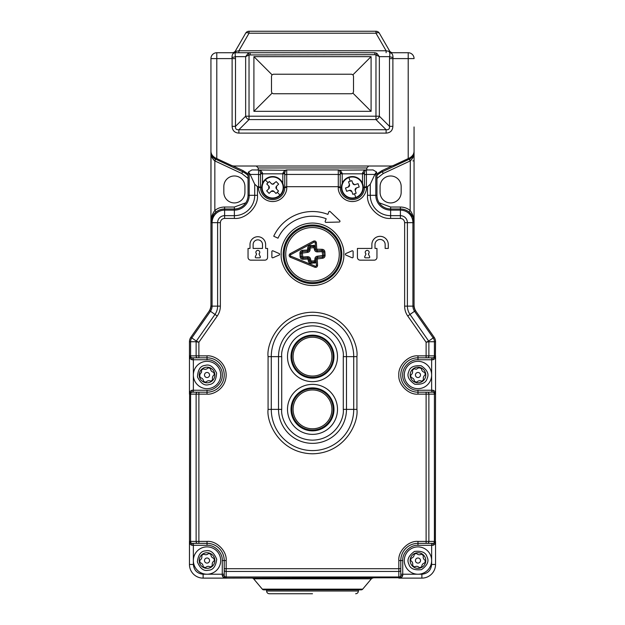 <?xml version="1.0" encoding="UTF-8"?>
<svg xmlns="http://www.w3.org/2000/svg" width="625" height="625" viewBox="0 0 625 625"><rect width="100%" height="100%" fill="white"/><g stroke="black" fill="none" stroke-linecap="round" stroke-linejoin="round"><path stroke-width="0.94" d="M285.742 254.297A26.758 26.758 0 0 1 312.5 227.539A26.758 26.758 0 0 1 339.258 254.297A26.758 26.758 0 0 1 312.5 281.055A26.758 26.758 0 0 1 285.742 254.297M340.82 254.297A28.32 28.32 0 0 0 312.5 225.977A28.32 28.32 0 0 0 284.18 254.297A28.32 28.32 0 0 0 312.5 282.617A28.32 28.32 0 0 0 340.82 254.297M317.242 258.938L316.07 259L316.406 265.438A0.781 0.781 0 0 1 315.328 266.203L290.75 256.141A0.781 0.781 0 0 1 290.672 254.727L314.078 242.164A0.781 0.781 0 0 1 315.227 242.812L315.562 249.25L316.734 249.187L316.398 242.75C316.008 241.195 315.047 240.656 313.523 241.133L290.117 253.695C288.766 254.945 288.828 256.125 290.305 257.227L314.883 267.281C316.453 267.594 317.352 266.961 317.578 265.375L317.242 258.938L322.484 258.273C324.125 258.016 324.984 257.055 325.078 255.398L324.891 251.891C324.633 250.25 323.672 249.391 322.016 249.305L316.734 249.187M310.031 248.164L310.102 249.531C310.016 251.188 309.156 252.148 307.516 252.406L302.266 253.07L302.859 256.953L307.734 256.695C309.391 256.781 310.352 257.641 310.609 259.281L311.094 261.023L314.602 260.836L314.898 259.062L316.07 259A1.562 1.562 0 0 1 317.547 257.359L322.422 257.102A1.562 1.562 0 0 0 323.906 255.461L323.719 251.953A1.562 1.562 0 0 0 322.078 250.469L317.203 250.727A1.562 1.562 0 0 1 315.562 249.25L314.391 249.312L313.906 247.57L308.859 248.227A1.562 1.562 0 0 1 310.336 246.586L313.852 246.406A1.562 1.562 0 0 1 315.492 247.883L314.32 247.945M315.438 246.859L315.375 245.641L310.273 245.414C308.641 245.68 307.773 246.633 307.688 248.289L307.391 250.062L302.516 250.32C300.875 250.578 300.016 251.539 299.922 253.195L300.109 256.703C300.367 258.344 301.328 259.203 302.984 259.289L307.859 259.039L308.336 260.773C308.602 262.414 309.555 263.273 311.211 263.359L316.258 262.609M316.172 260.93L316.141 260.367A1.562 1.562 0 0 1 314.664 262.008L311.148 262.188A1.562 1.562 0 0 1 309.508 260.711L309.438 259.344L308.266 259.406M301.094 253.047A1.562 1.562 0 0 1 302.578 251.492A1.562 1.562 0 0 0 301.094 253.133L301.281 256.641A1.562 1.562 0 0 0 302.922 258.125L307.797 257.867A1.562 1.562 0 0 1 309.438 259.344L310.609 259.281M302.516 250.32L302.578 251.492L307.453 251.234L307.391 250.062M310.102 249.531L308.93 249.594A1.562 1.562 0 0 1 307.453 251.234L307.516 252.406M307.758 249.656L308.93 249.594L308.859 248.227L307.688 248.289M314.898 259.062C314.984 257.406 315.844 256.445 317.484 256.188L322.734 255.523L322.141 251.641L317.266 251.898C315.609 251.812 314.648 250.953 314.391 249.312M208.82 574.102A13.672 13.672 0 0 1 193.359 560.547A13.672 13.672 0 0 1 205.242 546.992A13.672 13.672 0 0 1 220.703 560.547A13.672 13.672 0 0 1 208.82 574.102A13.672 13.672 0 0 0 220.703 560.547A13.672 13.672 0 0 0 205.242 546.992M210.953 553.789A7.812 7.812 0 0 1 214.57 558.5C211.953 558.023 210.75 556.453 210.953 553.789A7.812 7.812 0 0 0 201.484 555.039L201.914 556.812C201.766 558.688 200.867 559.922 199.219 560.531A7.812 7.812 0 0 0 199.492 562.594C201.711 562.891 202.945 564.195 203.195 566.5L203.109 567.305A7.812 7.812 0 0 1 199.492 562.594M213.937 558.414A7.227 7.227 0 0 1 214.25 560.812M212.328 565.461A7.227 7.227 0 0 1 210.414 566.938M205.43 567.594A7.227 7.227 0 0 1 203.188 566.664M200.125 562.68A7.227 7.227 0 0 1 199.812 560.281M204.492 560.547A2.539 2.539 0 0 1 207.031 558.008A2.539 2.539 0 0 1 209.57 560.547A2.539 2.539 0 0 1 207.031 563.086A2.539 2.539 0 0 1 204.492 560.547M214.57 558.5A7.812 7.812 0 0 1 203.109 567.305M201.484 555.039A7.812 7.812 0 0 0 199.219 560.531M209.023 552.992C207.297 555.023 205.336 555.281 203.141 553.773M205.039 568.102C206.766 566.07 208.727 565.812 210.922 567.32M201.734 555.633A7.227 7.227 0 0 1 203.648 554.156M208.633 553.5A7.227 7.227 0 0 1 210.875 554.43M212.578 566.055C211.68 563.547 212.438 561.719 214.844 560.562M341.797 254.297A29.297 29.297 0 0 1 312.5 283.594A29.297 29.297 0 0 1 283.203 254.297A29.297 29.297 0 0 1 312.5 225A29.297 29.297 0 0 1 341.797 254.297M417.969 359.766L417.969 355.859C408.5 355 397.969 365.531 398.828 375C397.969 384.469 408.5 395 417.969 394.141L426.117 394.141L426.117 392.188L433.594 392.188L417.969 392.188A17.188 17.188 0 0 1 400.781 375A17.188 17.188 0 0 1 417.969 357.812L433.594 357.812A1.953 0.648 90 0 0 432.945 359.766L417.969 359.766C410.328 359.164 402.133 367.359 402.734 375C402.133 382.641 410.328 390.836 417.969 390.234L432.945 390.234C434.797 390.867 435.664 392.164 435.547 394.141L435.547 355.859A1.953 1.953 0 0 1 433.594 357.812M279.688 254.297A0.781 0.781 0 0 0 279.219 253.578L272.969 250.844A0.781 0.781 0 0 0 271.875 251.562L271.875 257.031A0.781 0.781 0 0 0 272.969 257.75L279.219 255.016A0.781 0.781 0 0 0 279.688 254.297M339.984 221.258A0.781 0.781 0 0 0 339.742 220.695L330.125 211.547A0.781 0.781 0 0 0 328.859 211.828L327.875 214.383A42.773 42.773 0 0 0 273.734 236.219L277.984 238.203A38.086 38.086 0 0 1 326.188 218.758L325.211 221.305A0.781 0.781 0 0 0 325.953 222.367L339.219 222.039A0.781 0.781 0 0 0 339.984 221.258M365.43 257.812A0.781 0.781 0 0 1 364.719 256.703L366.023 253.914A1.953 1.953 0 0 1 367.188 250.391A1.953 1.953 0 0 1 368.352 253.914L369.656 256.703A0.781 0.781 0 0 1 368.945 257.812L365.43 257.812M255.859 252.344A1.953 1.953 0 0 1 257.812 250.391A1.953 1.953 0 0 1 258.977 253.914L260.281 256.703A0.781 0.781 0 0 1 259.57 257.812L256.055 257.812A0.781 0.781 0 0 1 255.344 256.703L256.648 253.914A1.953 1.953 0 0 1 255.859 252.344M337.5 356.641A25 25 0 0 1 312.5 381.641A25 25 0 0 1 287.5 356.641A25 25 0 0 1 312.5 331.641A25 25 0 0 1 337.5 356.641M291.016 356.641A21.484 21.484 0 0 0 312.5 378.125A21.484 21.484 0 0 0 333.984 356.641A21.484 21.484 0 0 0 312.5 335.156A21.484 21.484 0 0 0 291.016 356.641M337.5 409.375A25 25 0 0 1 312.5 434.375A25 25 0 0 1 287.5 409.375A25 25 0 0 1 312.5 384.375A25 25 0 0 1 337.5 409.375M291.016 409.375A21.484 21.484 0 0 0 312.5 430.859A21.484 21.484 0 0 0 333.984 409.375A21.484 21.484 0 0 0 312.5 387.891A21.484 21.484 0 0 0 291.016 409.375M385.156 248.438L388.281 248.438L388.281 244.531A8.203 8.203 0 0 0 380.078 236.328A8.203 8.203 0 0 0 371.875 244.531L371.875 248.438L357.422 248.438L357.422 257.422A2.734 2.734 0 0 0 360.156 260.156L374.219 260.156A2.734 2.734 0 0 0 376.953 257.422L376.953 248.438L375 248.438L375 244.531A5.078 5.078 0 0 1 380.078 239.453A5.078 5.078 0 0 1 385.156 244.531L385.156 248.438M265.625 244.531A7.812 7.812 0 0 0 257.812 236.719A7.812 7.812 0 0 0 250 244.531L250 248.438L248.047 248.438L248.047 257.422A2.734 2.734 0 0 0 250.781 260.156L264.844 260.156A2.734 2.734 0 0 0 267.578 257.422L267.578 248.438L265.625 248.438L265.625 244.531M345.781 253.578A0.781 0.781 0 0 0 345.781 255.016L352.031 257.75A0.781 0.781 0 0 0 353.125 257.031L353.125 251.562A0.781 0.781 0 0 0 352.031 250.844L345.781 253.578M404.633 306.133L412.922 306.133A8.953 8.953 0 0 0 414.539 311.266L410.016 314.438A14.484 14.484 0 0 1 407.391 306.133L407.391 222.656A7 7 0 0 0 400.391 215.656L390.625 215.656A20.344 20.344 0 0 1 370.281 195.312L370.281 184.219L367.523 186.68L366.406 186.68L366.406 174.43L374.852 174.43L375.812 172.883L375.812 195.312A14.812 14.812 0 0 0 390.625 210.125L400.391 210.125L400.391 218.414C402.945 218.688 404.359 220.102 404.633 222.656L404.633 306.133C404.656 309.75 405.703 313.039 407.75 316.023L426.117 342.25L428.672 341.086L410.016 314.438L407.75 316.023M234.375 218.414L234.375 215.656A20.344 20.344 0 0 0 254.719 195.312L249.187 195.312L249.187 172.883L250.148 174.43L258.594 174.43L258.594 187.5C258.031 191.617 262.25 201.367 272.656 201.562C283.062 201.367 287.281 191.617 286.719 187.5L286.719 186.68L338.281 186.68L340.234 187.109L340.234 172.648L339.422 170.289A1.953 1.953 0 0 0 338.281 169.922L286.719 169.922A1.953 1.953 0 0 0 285.578 170.289L284.766 172.648L284.766 187.5A12.109 12.109 0 0 1 272.656 199.609A12.109 12.109 0 0 1 260.547 187.5L260.547 172.648A1.953 0.391 180 0 0 262.5 173.039L262.5 173.828L282.812 173.828L284.445 170.406A1.953 1.414 -125.6 0 0 285.578 170.289L251.953 169.922L248.531 171.945L248.047 173.828L248.047 195.312A13.672 13.672 0 0 1 234.375 208.984L224.609 208.984A13.672 13.672 0 0 0 210.938 222.656L210.938 306.133A7.812 7.812 0 0 1 209.523 310.609L190.867 337.258L191.805 337.914L210.461 311.266A8.953 8.953 0 0 0 212.078 306.133L212.078 222.656L220.367 222.656C220.641 220.102 222.055 218.688 224.609 218.414L234.375 218.414C245.805 219.445 258.508 206.742 257.477 195.312L257.477 186.68L254.719 184.219L254.719 195.312L257.477 195.312M260.547 187.109L257.477 186.68M224.609 218.414L224.609 210.125L234.375 210.125L234.375 215.656L224.609 215.656A7 7 0 0 0 217.609 222.656L217.609 306.133A14.484 14.484 0 0 1 214.984 314.438L196.328 341.086L191.805 337.914A6.672 6.672 0 0 0 190.594 341.742L196.125 341.742L196.125 355.859L190.594 355.859L190.594 341.742L189.453 341.742L189.453 355.859A1.953 1.953 0 0 0 191.406 357.812L207.031 357.812A17.188 17.188 0 0 1 224.219 375A17.188 17.188 0 0 1 207.031 392.188L198.883 392.188L198.883 394.141L196.125 394.141L196.125 541.406L198.883 541.406L198.883 543.359L191.406 543.359L207.031 543.359A17.188 17.188 0 0 1 224.219 560.547L224.219 576.172L224.219 568.695L226.172 568.695L226.172 560.547C227.031 551.078 216.5 540.547 207.031 541.406L198.883 541.406L198.883 394.141L207.031 394.141C212.633 394.906 225.914 389.164 226.172 375C225.914 360.836 212.633 355.094 207.031 355.859L198.883 355.859L198.883 342.25L196.125 341.742L196.328 341.086L198.883 342.25L217.25 316.023C219.297 313.039 220.344 309.75 220.367 306.133L220.367 222.656M421.875 574.219C427.766 573.602 431.023 570.344 431.641 564.453L431.641 543.359L426.117 543.359L426.117 541.406L428.875 541.406L428.875 394.141L426.117 394.141L426.117 541.406L417.969 541.406C408.5 540.547 397.969 551.078 398.828 560.547L398.828 568.695L400.781 568.695L400.781 560.547A17.188 17.188 0 0 1 417.969 543.359L433.594 543.359A1.953 0.648 90 0 0 432.945 545.312L417.969 545.312C410.328 544.711 402.133 552.906 402.734 560.547L402.734 575.523C402.102 577.375 400.805 578.242 398.828 578.125L421.875 578.125L421.875 574.219L400.781 574.219L400.781 576.172L400.781 568.695L400.781 574.219M431.641 392.188L431.641 357.812L426.117 357.812L426.117 355.859L428.875 355.859L428.875 341.742L426.117 342.25L426.117 355.859L417.969 355.859M364.453 187.109L366.406 186.68L366.406 187.5C366.969 191.617 362.75 201.367 352.344 201.562C341.938 201.367 337.719 191.617 338.281 187.5L338.281 169.922L340.555 170.406L342.188 173.828L362.5 173.828L362.5 173.039A1.953 0.391 180 0 0 364.453 172.648L364.453 187.5A12.109 12.109 0 0 1 352.344 199.609A12.109 12.109 0 0 1 340.234 187.5L340.234 173.828L342.188 173.828L342.188 183.438M284.445 170.406L286.719 169.922L286.719 186.68L284.766 187.109M435.391 356.633L435.547 341.742L428.875 341.742L428.672 341.086L434.133 337.258L415.477 310.609A7.812 7.812 0 0 1 414.062 306.133L414.062 222.656A13.672 13.672 0 0 0 400.391 208.984L390.625 208.984A13.672 13.672 0 0 1 376.953 195.312L376.953 173.828L376.469 171.945L375.812 172.883M370.281 184.219L374.852 174.43M250.148 174.43L254.719 184.219M197.5 357.812A1.953 1.383 -90 0 1 196.125 355.859L198.883 355.859L198.883 357.812L193.359 357.812L193.359 359.766L192.055 359.766C190.203 359.133 189.336 357.836 189.453 355.859L189.453 394.141A1.953 1.953 0 0 1 191.406 392.188L198.883 392.188L191.406 392.188A1.953 0.648 -90 0 0 192.055 390.234L207.031 390.234C214.672 390.836 222.867 382.641 222.266 375C222.867 367.359 214.672 359.164 207.031 359.766L193.359 359.766L193.359 392.188M262.5 248.438L253.125 248.438L253.125 244.531A4.688 4.688 0 0 1 257.812 239.844A4.688 4.688 0 0 1 262.5 244.531L262.5 248.438M298.344 278.82L297.852 279.672M327.148 279.672L326.656 278.82M189.609 393.367L189.453 564.453A13.672 13.672 0 0 0 203.125 578.125L226.172 578.125C224.195 578.242 222.891 577.375 222.266 575.523A1.953 0.648 180 0 1 224.219 576.172A1.953 1.953 0 0 0 226.172 578.125L400 577.734M402.734 575.523A1.953 0.648 180 0 0 400.781 576.172A1.953 1.953 0 0 1 398.828 578.125L421.875 578.125A13.672 13.672 0 0 0 435.547 564.453L435.547 541.406A1.953 1.953 0 0 1 433.594 543.359M435.391 542.18L435.547 394.141L434.891 392.68M432.945 390.234A1.953 0.648 90 0 0 433.594 392.188A1.953 1.953 0 0 1 435.547 394.141L434.406 394.141L434.406 541.406L428.875 541.406A1.953 1.383 90 0 1 427.5 543.359M363.281 187.5L364.453 187.5L364.453 173.828L362.5 173.828L362.5 183.438M376.469 171.945L373.047 169.922L339.219 170.164M283.594 187.5L284.766 187.5L284.766 173.828L282.812 173.828L282.812 183.438M262.5 183.438L262.5 173.828L260.547 173.828L260.547 187.5L258.594 187.5M249.187 172.883L248.531 171.945M191.406 357.812A1.953 0.648 -90 0 1 192.055 359.766M193.359 543.359L193.359 545.312L192.055 545.312A1.953 0.648 -90 0 0 191.406 543.359A1.953 1.953 0 0 1 189.453 541.406L189.844 542.578M224.219 574.219L222.266 574.219L222.266 560.547C222.867 552.906 214.672 544.711 207.031 545.312L193.359 545.312L193.359 564.453C193.977 570.344 197.234 573.602 203.125 574.219L203.125 578.125L226.172 578.125L226.172 571.453L398.828 571.453L398.828 568.695L226.172 568.695L226.172 571.453A1.953 1.383 180 0 1 224.219 570.078M435.547 341.742A7.812 7.812 0 0 0 434.133 337.258M340.234 172.648A1.953 0.391 180 0 0 342.188 173.039M340.555 170.406A1.953 1.414 125.6 0 1 339.422 170.289L338.281 169.922M284.766 172.648A1.953 0.391 0 0 1 282.812 173.039M260.547 172.648L259.734 170.289L258.594 169.922L260.867 170.406L262.5 173.039M362.5 173.039L364.133 170.406L365.266 170.289A1.953 1.953 0 0 1 366.406 169.922L366.406 174.43A1.953 0.828 180 0 0 364.453 175.258M189.453 341.742A7.812 7.812 0 0 1 190.867 337.258M192.055 545.312C190.203 544.68 189.336 543.383 189.453 541.406L189.453 564.453L193.359 564.453M431.641 564.453L435.547 564.453L435.547 541.406C435.664 543.383 434.797 544.688 432.945 545.312M415.477 310.609L414.539 311.266L433.195 337.914A6.672 6.672 0 0 1 434.406 341.742L434.406 355.859L435.547 355.859C435.664 357.836 434.797 359.141 432.945 359.766M364.133 170.406A1.953 1.414 -125.6 0 0 365.266 170.289L364.453 172.648M259.734 170.289A1.953 1.953 0 0 0 258.594 169.922A1.953 1.953 0 0 1 259.734 170.289A1.953 1.414 125.6 0 0 260.867 170.406M197.5 543.359A1.953 1.383 -90 0 1 196.125 541.406L190.594 541.406L190.594 394.141L189.453 394.141C189.336 392.164 190.203 390.859 192.055 390.234M189.516 356.359L190.109 357.32M312.5 593.75L269.336 593.75L312.5 593.75M262.305 589.148L362.695 589.148L371.359 578.82L253.641 578.82L262.305 589.148A1.953 1.953 0 0 0 263.805 589.844L266.602 589.844L266.602 591.016C266.766 592.672 267.68 593.586 269.336 593.75M362.695 589.148A1.953 1.953 0 0 1 361.195 589.844L358.398 589.844L358.398 591.016L266.602 591.016M280.266 195.359A10.938 10.938 0 0 1 262.516 191.602A10.938 10.938 0 0 1 272.656 176.562A10.938 10.938 0 0 1 280.266 195.359A10.938 10.938 0 0 0 272.656 176.562A10.938 10.938 0 0 0 265.047 179.641M279.969 195.047A10.508 10.508 0 0 1 265.109 194.812A10.508 10.508 0 0 1 265.344 179.953A10.508 10.508 0 0 1 280.203 180.188A10.508 10.508 0 0 1 279.969 195.047L277.273 192.273L276.016 193.492L273.977 191.391L271.211 191.344L269.109 193.383L266.664 190.859L268.766 188.82L268.812 186.055L266.773 183.953L269.297 181.508L271.336 183.609L272.742 184.203L276.203 181.617L278.648 184.141L276.547 186.18L276.5 188.945L278.539 191.047L277.273 192.273M271.117 183.383L271.336 183.609A1.953 1.953 0 0 0 274.102 183.656M268.766 188.82A1.953 1.953 0 0 0 268.812 186.055L268.586 185.828M269.109 193.383L268.617 192.875M274.195 191.617L273.977 191.391A1.953 1.953 0 0 0 271.211 191.344M276.547 186.18A1.953 1.953 0 0 0 276.5 188.945L276.727 189.172M333.203 356.641A20.703 20.703 0 0 1 312.5 377.344A20.703 20.703 0 0 1 291.797 356.641A20.703 20.703 0 0 1 312.5 335.938A20.703 20.703 0 0 1 333.203 356.641A20.703 20.703 0 0 0 312.5 335.938A20.703 20.703 0 0 0 291.797 356.641M331.914 356.641A19.414 19.414 0 0 1 312.5 376.055A19.414 19.414 0 0 1 293.086 356.641A19.414 19.414 0 0 1 312.5 337.227A19.414 19.414 0 0 1 331.914 356.641M379.352 33.203A3.906 3.906 0 0 0 375.969 31.25A3.906 3.906 0 0 1 379.352 33.203L389.5 50.781L379.352 33.203A3.906 1.75 150 0 0 375.969 33.203L375.969 31.25L249.031 31.25L249.031 33.203A3.906 1.75 -150 0 0 245.648 33.203L235.5 50.781A3.906 3.906 0 0 1 232.117 52.734M210.938 126.953L210.938 58.594A5.859 5.859 0 0 1 216.797 52.734L250.164 52.734L238.883 52.734L238.883 50.781L249.031 33.203L375.969 33.203L386.117 50.781L388.852 51.297A3.906 2.766 -90 0 0 390.992 52.734L389.5 52.734C391.805 52.742 392.969 54.305 392.992 57.422L392.883 58.594L408.203 58.594L408.203 158.594L409.555 157.961C412.648 156.133 414.148 153.773 414.062 150.883L414.062 126.953M238.883 52.734L234.008 52.734A3.906 2.766 -90 0 0 236.148 51.297L238.883 50.781L386.117 50.781L386.117 52.734M210.938 58.594L210.938 150.883C210.844 153.766 212.344 156.125 215.445 157.961L216.797 158.594L216.797 58.594L210.938 58.594A5.859 5.859 0 0 1 216.797 52.734L216.797 58.594L232.117 58.594L232.008 57.422C232.031 54.305 233.195 52.742 235.5 52.734C235.07 52.664 235.039 53.969 235.391 56.641L245.648 56.641L248.188 53.258L250.164 52.734L374.836 52.734L376.812 53.258L379.352 56.641L375.969 54.945L375.969 116.203L249.031 116.203L249.031 54.945L374.836 54.688L374.836 52.734M248.188 53.258L249.031 54.945L245.648 56.641L245.648 116.203L249.031 116.203L249.031 119.586A3.906 3.023 -135 0 1 245.648 116.203L235.5 126.352L235.5 58.594L232.117 58.594L232.117 126.352L235.5 126.352C235.227 128.852 236.352 129.977 238.883 129.734L238.883 133.117L386.117 133.117C390.352 132.844 392.609 130.586 392.883 126.352L389.5 126.352L379.352 116.203L379.352 56.641L389.609 56.641C389.961 53.969 389.93 52.664 389.5 52.734L408.203 52.734A5.859 5.859 0 0 1 414.062 58.594L408.203 58.594L408.203 52.734A5.859 5.859 0 0 1 414.062 58.594M392.883 52.734A3.906 3.906 0 0 1 389.5 50.781L388.852 51.297M250.164 52.734L250.164 54.688M235.5 50.781L236.148 51.297M245.648 33.203A3.906 3.906 0 0 1 249.031 31.25A3.906 3.906 0 0 0 245.648 33.203M408.203 158.594L393.852 165.281A7.812 7.812 0 0 1 390.547 166.016L234.453 166.016A7.812 7.812 0 0 1 231.148 165.281L216.797 158.594M392.883 126.352L392.883 58.594L389.5 58.594L389.609 56.641A3.906 0.773 -173.3 0 0 392.992 57.422M376.812 53.258L375.969 54.945L374.836 54.688M371.094 111.328L371.094 56.641L253.906 56.641L253.906 111.328L371.094 111.328L352.945 93.18L353.516 91.797L353.516 76.172L352.945 74.789L351.562 74.219L273.438 74.219L272.055 74.789L253.906 56.641M235.5 58.594L235.391 56.641A3.906 0.773 -6.7 0 1 232.008 57.422M253.906 111.328L272.055 93.18L271.484 91.797L271.484 76.172L272.055 74.789M352.945 93.18L351.562 93.75L273.438 93.75L272.055 93.18M366.797 169.922L366.797 167.969L368.75 166.016M256.25 166.016L258.203 167.969L258.203 169.922M386.117 133.117L386.117 129.734C388.617 130.008 389.742 128.883 389.5 126.352L389.5 58.594M379.352 116.203A3.906 3.023 135 0 1 375.969 119.586L386.117 129.734L238.883 129.734L249.031 119.586L375.969 119.586L375.969 116.203L379.352 116.203M371.094 56.641L352.945 74.789M405.055 370.516A13.672 13.672 0 0 1 417.969 361.328A13.672 13.672 0 0 1 430.883 379.484A13.672 13.672 0 0 1 417.969 388.672A13.672 13.672 0 0 1 405.055 370.516A13.672 13.672 0 0 0 417.969 388.672A13.672 13.672 0 0 0 430.883 379.484M425.781 375A7.812 7.812 0 0 0 425.766 374.57L424.961 375C423.242 376.484 422.859 378.211 423.82 380.18A7.812 7.812 0 0 0 425.781 375M425.359 372.523A3.906 3.906 0 0 0 425.375 372.523L425.359 372.523C422.727 372.188 421.438 370.688 421.492 368.031A7.812 7.812 0 0 0 419.523 367.344L416.133 369.312L413.695 368.461A7.812 7.812 0 0 1 419.523 367.344M423.547 379.602A7.227 7.227 0 0 1 421.711 381.18M416.773 382.125A7.227 7.227 0 0 1 414.484 381.336M411.195 377.531A7.227 7.227 0 0 1 410.742 375.148M417.969 372.461A2.539 2.539 0 0 1 420.508 375A2.539 2.539 0 0 1 417.969 377.539A2.539 2.539 0 0 1 415.43 375A2.539 2.539 0 0 1 417.969 372.461M421.492 368.031A7.812 7.812 0 0 1 425.766 374.57M423.82 380.18A7.812 7.812 0 0 1 410.172 375.43A7.812 7.812 0 0 1 413.695 368.461M412.117 369.82C413.156 372.281 412.508 374.148 410.172 375.43M424.742 372.469A7.227 7.227 0 0 1 425.195 374.852M419.164 367.875A7.227 7.227 0 0 1 421.453 368.664M412.391 370.398A7.227 7.227 0 0 1 414.227 368.82M410.562 377.477C413.203 377.805 414.492 379.305 414.445 381.969M416.414 382.656C418.016 380.531 419.961 380.156 422.242 381.539M430.695 555.562A13.672 13.672 0 0 1 420.508 573.984A13.672 13.672 0 0 1 404.297 560.547A13.672 13.672 0 0 1 430.695 555.562A13.672 13.672 0 0 0 404.297 560.547A13.672 13.672 0 0 0 405.242 565.531M425.781 560.547A7.812 7.812 0 0 0 423.617 555.148C422.695 557.453 423.305 559.25 425.461 560.547L425.781 560.672A7.812 7.812 0 0 0 425.781 560.547M412.32 565.945A7.812 7.812 0 0 1 410.156 560.422C411.766 561.031 412.641 562.258 412.781 564.109L412.32 565.945A7.812 7.812 0 0 0 421.766 567.375C421.602 564.719 422.836 563.172 425.469 562.734A7.812 7.812 0 0 1 421.766 567.375M425.469 562.734A7.812 7.812 0 0 0 425.781 560.672A3.906 3.906 0 0 1 425.195 560.414L425.195 560.414A7.227 7.227 0 0 1 424.828 562.812M421.695 566.742A7.227 7.227 0 0 1 419.438 567.625M414.469 566.867A7.227 7.227 0 0 1 412.578 565.359M410.742 560.68A7.227 7.227 0 0 1 411.109 558.281M415.43 560.547A2.539 2.539 0 0 1 417.969 558.008A2.539 2.539 0 0 1 420.508 560.547A2.539 2.539 0 0 1 417.969 563.086A2.539 2.539 0 0 1 415.43 560.547M414.172 553.719L414.242 554.453C414 556.781 412.742 558.078 410.469 558.359A7.812 7.812 0 0 1 423.617 555.148M410.156 560.422A7.812 7.812 0 0 1 410.469 558.359M413.953 567.25C416.172 565.781 418.125 566.07 419.82 568.133M421.469 554.227A7.227 7.227 0 0 1 423.359 555.734M414.242 554.352A7.227 7.227 0 0 1 416.5 553.469M421.984 553.844C419.766 555.312 417.812 555.023 416.117 552.961M291.797 409.375A20.703 20.703 0 0 1 312.5 388.672A20.703 20.703 0 0 1 333.203 409.375A20.703 20.703 0 0 1 312.5 430.078A20.703 20.703 0 0 1 291.797 409.375A20.703 20.703 0 0 0 312.5 430.078A20.703 20.703 0 0 0 333.203 409.375M293.086 409.375A19.414 19.414 0 0 1 312.5 389.961A19.414 19.414 0 0 1 331.914 409.375A19.414 19.414 0 0 1 312.5 428.789A19.414 19.414 0 0 1 293.086 409.375M204.281 361.609A13.672 13.672 0 0 1 220.703 375A13.672 13.672 0 0 1 209.781 388.391A13.672 13.672 0 0 1 193.359 375A13.672 13.672 0 0 1 204.281 361.609A13.672 13.672 0 0 0 193.359 375A13.672 13.672 0 0 0 209.781 388.391M212.953 380.102A7.812 7.812 0 0 0 214.828 374.469L213.898 375C212.305 376.516 211.984 378.219 212.953 380.102A7.812 7.812 0 0 1 199.234 375.531A7.812 7.812 0 0 1 214.406 372.422A7.812 7.812 0 0 1 214.828 374.469M212.664 379.523A7.227 7.227 0 0 1 210.852 381.133M205.93 382.141A7.227 7.227 0 0 1 203.633 381.375M200.297 377.617A7.227 7.227 0 0 1 199.812 375.242M204.492 375A2.539 2.539 0 0 1 207.031 372.461A2.539 2.539 0 0 1 209.57 375A2.539 2.539 0 0 1 207.031 377.539A2.539 2.539 0 0 1 204.492 375M201.109 369.898L201.672 371.914L199.234 375.531M199.656 377.578C202.031 377.766 203.359 379.062 203.633 381.484L203.594 382.016M205.578 382.672C207.156 380.531 209.094 380.133 211.391 381.484M208.484 367.328C206.906 369.469 204.969 369.867 202.672 368.516M213.766 372.383A7.227 7.227 0 0 1 214.25 374.758M208.133 367.859A7.227 7.227 0 0 1 210.43 368.625M201.398 370.477A7.227 7.227 0 0 1 203.211 368.867M214.406 372.422C211.766 372.133 210.445 370.656 210.469 367.984M348.781 177.156A10.938 10.938 0 0 1 363.133 185.695A10.938 10.938 0 0 1 352.344 198.438A10.938 10.938 0 0 1 348.781 177.156A10.938 10.938 0 0 0 352.344 198.438A10.938 10.938 0 0 0 355.906 197.844M348.922 177.562A10.508 10.508 0 0 1 362.281 184.078A10.508 10.508 0 0 1 355.766 197.438A10.508 10.508 0 0 1 342.406 190.922A10.508 10.508 0 0 1 348.922 177.562L350.18 181.219L351.844 180.648L352.797 183.422A1.953 1.953 0 0 0 354.641 184.734L358.047 183.672L359.195 187L356.422 187.953L355.219 190.438L356.172 193.203L352.844 194.352L351.891 191.578L349.406 190.375L346.641 191.328L345.492 188L348.266 187.047L349.469 184.562L348.516 181.797L350.18 181.219M352.695 183.117L354.641 184.734A1.953 1.953 0 0 0 355.281 184.625M356.422 187.953A1.953 1.953 0 0 0 355.219 190.438L355.32 190.734M348.266 187.047A1.953 1.953 0 0 0 349.469 184.562L349.367 184.266M351.992 191.883L351.891 191.578A1.953 1.953 0 0 0 349.406 190.375M213.711 214.398L210.938 222.656C210.844 218.164 212.148 214.102 214.844 210.461C217.711 208.211 220.961 207.063 224.609 207.031L234.375 207.031L245.812 202.797M248.047 178.406L241.805 173.523L214.695 160.844C212.055 158.438 210.797 155.484 210.938 152C210.82 154.859 212.32 157.219 215.445 159.078L242.633 171.75A19.531 19.531 0 0 1 248.047 175.508M232.648 165.805L243.125 170.688L248.047 173.906M379.188 202.797L390.625 207.031L400.391 207.031C404.031 207.063 407.289 208.203 410.156 210.461C412.852 214.102 414.156 218.164 414.062 222.656L414.062 160.875L412.891 160.875M412.992 217.344L414.062 222.656L414.062 132.812M361.195 589.844L263.805 589.844M213.773 214.32L216.062 211.984L214.844 210.461L214.844 160.953L215.672 159.18M210.938 132.812L210.938 152A7.812 7.812 0 0 0 215.445 159.078L214.695 160.844M215.875 158.164L215.445 159.078A7.812 7.812 0 0 1 210.938 152L210.938 222.656L211.016 152M244.922 192.383A10.547 10.547 0 0 1 234.375 202.93A10.547 10.547 0 0 1 223.828 192.383L223.828 186.523A10.547 10.547 0 0 1 234.375 175.977A10.547 10.547 0 0 1 244.922 186.523L244.922 192.383M371.359 578.82A1.953 1.953 0 0 1 372.852 578.125A1.953 1.953 0 0 0 371.359 578.82M253.641 578.82A1.953 1.953 0 0 0 252.148 578.125A1.953 1.953 0 0 1 253.641 578.82M301.68 578.125L323.32 578.125M380.078 186.523A10.547 10.547 0 0 1 390.625 175.977A10.547 10.547 0 0 1 401.172 186.523L401.172 192.383A10.547 10.547 0 0 1 390.625 202.93A10.547 10.547 0 0 1 380.078 192.383L380.078 186.523M376.953 173.906L381.875 170.688L382.367 171.75A19.531 19.531 0 0 0 376.953 175.508A19.531 19.531 0 0 1 382.367 171.75L383.195 173.523L376.953 178.398M409.328 159.18L410.156 160.953L383.195 173.523M210.938 304.898A11.719 11.719 0 0 1 208.82 311.617A11.719 11.719 0 0 0 210.938 304.898M382.367 171.75L409.555 159.078A7.812 7.812 0 0 0 414.062 152C414.195 155.484 412.945 158.438 410.305 160.844L409.125 158.164M410.305 160.844L410.156 210.461L408.938 211.984L412.812 216.945M413.055 155.836L413.625 154.586M413.82 153.938L413.984 152M404.633 222.656L414.062 222.656L413.828 220.133M413.773 219.867L413.164 217.773M416.18 311.617A11.719 11.719 0 0 1 414.062 304.898A11.719 11.719 0 0 0 416.18 311.617M317.578 265.375L316.406 265.438A0.781 0.781 0 0 1 316.406 265.477M308.859 248.148A1.562 1.562 0 0 1 310.336 246.586L310.273 245.414M308.93 249.672A1.562 1.562 0 0 1 307.453 251.234M315.328 266.203L314.883 267.281M290.75 256.141L290.305 257.227M290.672 254.727L290.117 253.695M314.078 242.164L313.523 241.133M315.227 242.812L316.398 242.75M317.266 251.898L317.141 249.555M322.141 251.641L322.016 249.305M322.555 252.016L324.891 251.891M322.734 255.523L325.078 255.398M322.367 255.93L322.484 258.273M317.484 256.188L317.609 258.531M313.906 247.57L313.789 245.234M314.602 260.836L314.727 263.18M311.094 261.023L311.211 263.359M310.68 260.648L308.336 260.773M307.734 256.695L307.859 259.039M302.859 256.953L302.984 259.289M302.445 256.578L300.109 256.703M302.266 253.07L299.922 253.195M310.398 247.758L310.336 246.586M316.141 260.367L314.969 260.43M302.578 251.492L302.633 252.664M208.312 570.227C203.805 571.383 200.156 568.586 197.352 561.828C198.305 554.578 201.102 550.922 205.75 550.867C210.258 549.711 213.906 552.508 216.711 559.266C215.758 566.516 212.961 570.172 208.312 570.227M281.25 254.297C279.992 263.438 289.367 285.117 312.5 285.547C335.633 285.117 345.008 263.438 343.75 254.297C345.008 245.156 335.633 223.477 312.5 223.047C289.367 223.477 279.992 245.156 281.25 254.297M417.969 394.141L417.969 390.234M207.031 355.859L207.031 357.812A17.188 17.188 0 0 1 224.219 375M356.922 409.375L356.922 356.641C358.703 343.648 345.375 312.828 312.5 312.219C279.625 312.828 266.297 343.648 268.078 356.641L268.078 409.375C266.297 422.367 279.625 453.188 312.5 453.797C345.375 453.188 358.703 422.367 356.922 409.375L353.719 409.375L353.719 356.641A41.219 41.219 0 0 0 312.5 315.422A41.219 41.219 0 0 0 271.281 356.641L268.078 356.641M367.523 186.68L367.523 195.312C366.492 206.742 379.195 219.445 390.625 218.414L400.391 218.414M356.922 356.641L346.477 356.641L346.477 409.375L353.719 409.375A41.219 41.219 0 0 1 312.5 450.594A41.219 41.219 0 0 1 271.281 409.375L268.078 409.375M281.719 356.641L271.281 356.641L271.281 409.375L278.523 409.375L278.523 356.641A33.977 33.977 0 0 1 312.5 322.664A33.977 33.977 0 0 1 346.477 356.641L343.281 356.641L343.281 409.375L346.477 409.375A33.977 33.977 0 0 1 312.5 443.352A33.977 33.977 0 0 1 278.523 409.375L281.719 409.375L281.719 356.641C280.484 347.641 289.719 326.281 312.5 325.859C335.281 326.281 344.516 347.641 343.281 356.641M226.172 560.547L222.266 560.547M402.734 560.547L398.828 560.547M417.969 545.312L417.969 541.406M390.625 207.031L390.625 218.414M376.953 195.312L367.523 195.312M364.453 187.5L366.406 187.5M341.406 187.5L338.281 187.5M284.766 175.258A1.953 0.828 180 0 1 286.719 174.43L338.281 174.43A1.953 0.828 180 0 1 340.234 175.258M284.766 187.5L286.719 187.5M210.938 306.133L220.367 306.133M209.523 310.609L217.25 316.023M207.031 390.234L207.031 394.141M207.031 545.312L207.031 541.406M400.781 570.078A1.953 1.383 180 0 1 398.828 571.453L398.828 576.984L226.172 576.984A1.953 1.383 180 0 1 224.219 575.602M427.5 392.188A1.953 1.383 90 0 1 428.875 394.141L434.406 394.141A1.953 1.383 -90 0 0 433.023 392.188M433.023 357.812A1.953 1.383 90 0 0 434.406 355.859L428.875 355.859A1.953 1.383 90 0 1 427.5 357.812M400.391 207.031L400.391 210.125A12.531 12.531 0 0 1 412.922 222.656L412.922 306.133L414.062 306.133M234.375 207.031L234.375 210.125A14.812 14.812 0 0 0 249.187 195.312L248.047 195.312M224.609 207.031L224.609 210.125A12.531 12.531 0 0 0 212.078 222.656L210.938 222.656L212.008 217.344M191.977 392.188A1.953 1.383 -90 0 0 190.594 394.141L196.125 394.141A1.953 1.383 -90 0 1 197.5 392.188M343.281 409.375C344.516 418.375 335.281 439.734 312.5 440.156C289.719 439.734 280.484 418.375 281.719 409.375M222.266 575.523L222.266 574.219L203.125 574.219M399.328 578.062L398.828 578.125L398.828 576.984A1.953 1.383 0 0 0 400.781 575.602M435.484 541.906L435.547 541.406L434.406 541.406A1.953 1.383 90 0 1 433.023 543.359M261.719 187.5L260.547 187.5M189.453 355.859L190.594 355.859A1.953 1.383 90 0 0 191.977 357.812M207.031 357.812L207.031 359.766M189.516 541.906L189.453 541.406L190.594 541.406A1.953 1.383 90 0 0 191.977 543.359M365.266 170.289A1.953 1.953 0 0 1 366.406 169.922L365.469 170.164M259.531 170.164L258.594 169.922L258.594 174.43A1.953 0.828 0 0 1 260.547 175.258M435.547 564.453A13.672 13.672 0 0 1 421.875 578.125M265.344 179.953L268.039 182.727M232.117 126.352C232.391 130.586 234.648 132.844 238.883 133.117M258.203 167.969L366.797 167.969M408.742 371.797C409.734 367.25 413.875 365.242 421.172 365.773C427.227 369.883 429.234 374.023 427.195 378.203C426.203 382.75 422.062 384.758 414.766 384.227C408.711 380.117 406.703 375.977 408.742 371.797M427.062 556.984C429.266 561.078 427.422 565.297 421.531 569.641C414.258 570.453 410.047 568.609 408.875 564.109C406.672 560.016 408.516 555.797 414.406 551.453C421.68 550.641 425.891 552.484 427.062 556.984M205.07 365.43C209.484 363.961 213.32 366.5 216.602 373.039C216.164 380.344 213.625 384.18 208.992 384.57C204.578 386.039 200.742 383.5 197.461 376.961C197.898 369.656 200.438 365.82 205.07 365.43M355.766 197.438L354.508 193.781M243.125 170.688L241.805 173.523M381.875 170.688L392.352 165.805M285.781 170.164L286.719 169.922M435.484 393.641L435.547 394.141M435.547 355.859L435.484 356.359M189.453 394.141L189.516 393.641M358.398 591.016C358.234 592.672 357.32 593.586 355.664 593.75M379.078 32.797L377.922 31.773M247.078 31.773L245.922 32.797M211.141 153.758L210.938 152M413.805 154L413.172 155.617M414.062 152L413.859 153.758"/></g></svg>
